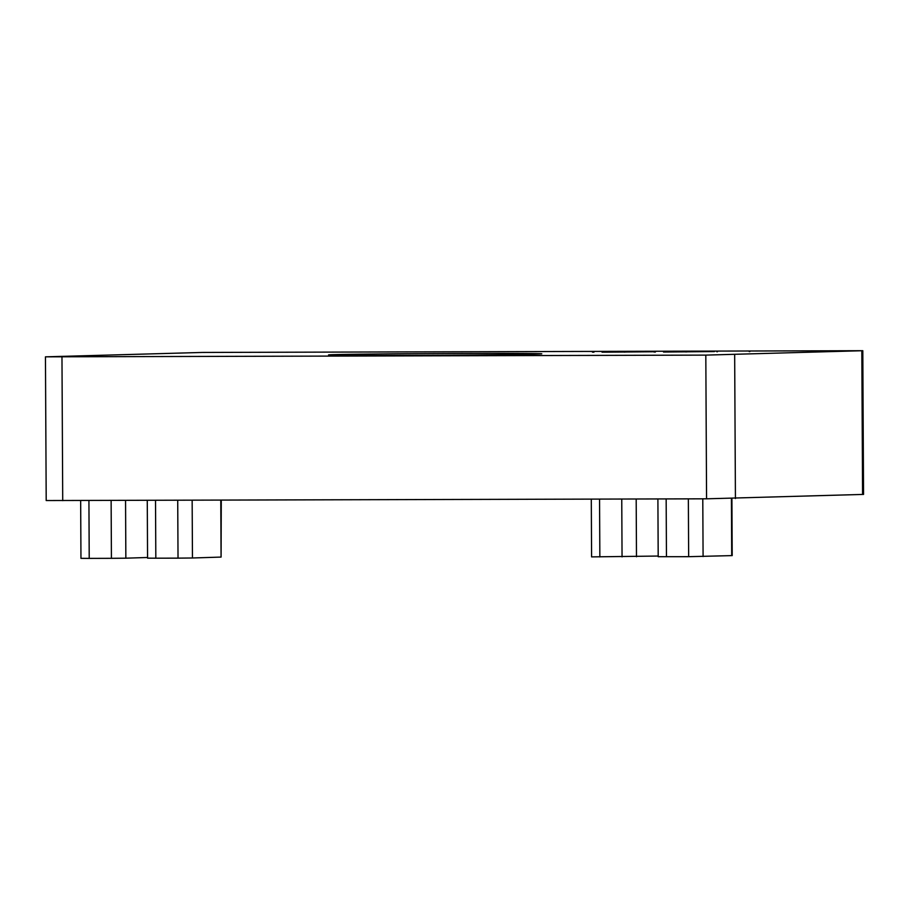 <?xml version="1.0" encoding="UTF-8"?>
<svg xmlns="http://www.w3.org/2000/svg" width="909" height="909" viewBox="0 0 909 909"><rect width="100%" height="100%" fill="white"/><g stroke="black" fill="none" stroke-linecap="round" stroke-linejoin="round"><path stroke-width="1.36" d="M862.8 350.704L863.55 494.405L706.566 498.814L46.2 500.541L45.45 356.839L202.434 352.442L862.8 350.704L705.816 355.112L45.45 356.839M664.649 351.863L714.406 351.567L663.513 352.022M653.889 351.988L655.4 352.022M687.17 351.794L685.886 351.953M465.772 353.396A106.626 0.852 179.7 0 1 541.775 353.828A106.626 0.852 179.7 0 1 435.161 355.237A106.626 0.852 179.7 0 1 328.535 354.942A106.626 0.852 179.7 0 1 465.772 353.396M716.792 351.726L717.428 351.749M749.88 351.556L749.232 351.601M603.19 352.033L652.946 351.749L602.065 352.192M592.441 352.158L593.941 352.192M625.722 351.965L624.438 352.135M731.904 498.609L732.199 555.604L688.658 556.683L658.196 556.706L657.9 498.95M658.196 556.047L591.589 556.887L591.293 499.132M125.556 500.45L125.851 558.183L147.565 557.49M88.923 500.552L89.218 558.387L111.421 558.319L111.125 500.495M89.218 558.387L80.958 558.342L80.662 500.575M125.851 558.183L111.421 558.319M192.151 500.268L192.458 557.99L221.08 557.081L220.785 500.189M155.519 500.37L155.825 558.194L178.028 558.137L177.721 500.302M155.825 558.194L147.565 558.149L147.269 500.393M221.273 500.177L221.08 557.081M192.458 557.99L178.028 558.137M862.573 494.462L861.823 350.772M735.426 498.53L734.665 354.84M706.566 498.814L705.816 355.112M62.721 500.632L61.971 356.93M702.782 498.825L703.089 556.547M731.711 555.638L731.415 498.621M688.658 556.683L688.352 498.859M666.161 498.927L666.456 556.751M636.186 499.007L636.482 556.74M622.051 556.876L621.756 499.052M599.554 499.109L599.849 556.944"/></g></svg>
